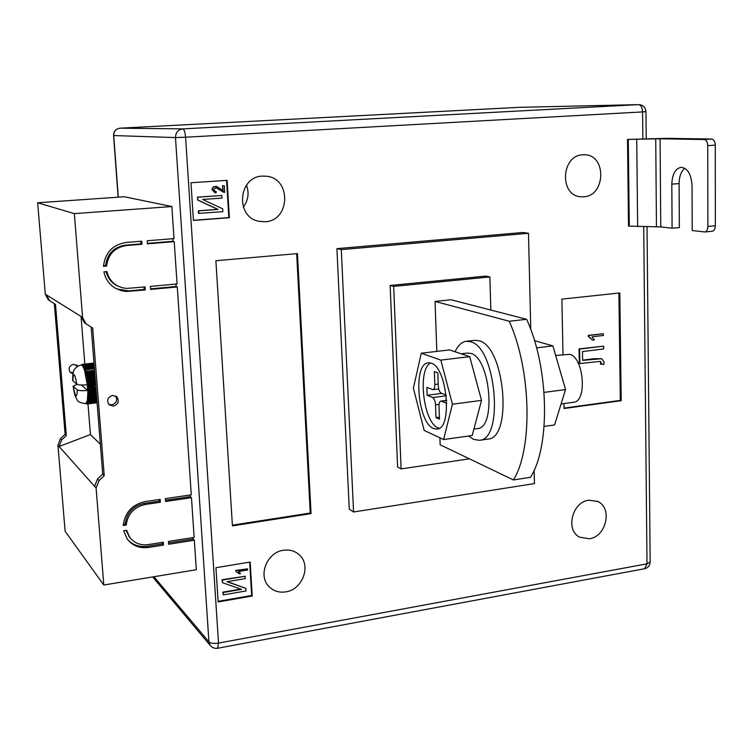 <?xml version="1.0" encoding="UTF-8"?>
<svg xmlns="http://www.w3.org/2000/svg" width="753" height="753" viewBox="0 0 753 753"><rect width="100%" height="100%" fill="white"/><g stroke="black" fill="none" stroke-linecap="round" stroke-linejoin="round"><path stroke-width="1.13" d="M70.114 372.217L73.182 372.791M77.258 366.532L76.307 364.847M72.975 373.808L70.358 372.481C68.043 368.584 69.088 365.864 73.502 364.311L77.832 366.174M108.667 404.276L111.802 404.85C116.527 403.222 117.788 400.257 115.595 395.965M113.383 406.159C118.381 404.305 119.52 401.198 116.819 396.831L112.564 395.438C107.623 397.236 106.446 400.304 109.016 404.672L113.383 406.159M126.297 245.544L142.006 244.264L141.78 241.195L126.071 242.466C112.658 244.687 105.128 252.65 103.481 266.336L106.568 266.073C108.14 254.288 114.72 247.445 126.297 245.544L125.252 245.186C113.712 247.078 107.152 253.902 105.58 265.649L106.568 266.073M148.407 547.459L163.448 545.087L163.25 542.245L148.2 544.607C140.453 545.567 134.279 543.111 129.676 537.247L126.608 530.272L123.643 530.724L127.153 538.95C132.406 545.727 139.493 548.56 148.407 547.459L147.343 546.264C139.55 547.29 133.027 545.134 127.784 539.779M123.247 525.538L126.212 525.086C127.756 513.875 134.109 507.004 145.263 504.472L160.398 502.251L160.191 499.38L145.047 501.592C132.123 504.548 124.857 512.529 123.247 525.538M103.905 271.871L106.982 271.598C108.394 277.791 111.792 282.488 117.167 285.698L122.212 287.759L126.702 288.427L145.047 286.912L145.263 289.943L126.485 291.477L121.271 290.686L115.425 288.248C109.27 284.493 105.429 279.034 103.905 271.871M147.409 243.821L147.193 240.762L174.028 238.597L171.863 206.538L74.349 213.626L82.576 317.399L85.955 323.743L92.685 328.073L104.225 475.642L99.038 480.612L96.102 488.038L103.792 585.015L196.317 569.72L194.33 540.221L168.634 544.268L168.437 541.435L194.142 537.397L191.469 497.686L165.613 501.479L165.406 498.618L191.281 494.834L177.284 286.959L150.628 289.434L150.421 286.413L177.077 283.956L174.225 241.638L147.409 243.821M147.381 243.388L173.058 241.289L172.879 238.682M173.058 241.289L174.225 241.638M150.591 288.86L176.108 286.488L175.948 284.06M176.108 286.488L177.284 286.959M165.528 500.265L190.283 496.632L190.18 494.994M190.283 496.632L191.469 497.686M168.54 542.922L193.144 539.054L193.05 537.567M193.144 539.054L194.33 540.221M45.302 294.197L46.441 294.912L49.482 300.551L48.324 299.816L45.302 294.197L37.65 202.773L124.349 196.759L171.863 206.538M103.792 585.015L65.135 531.279L57.934 445.155L60.513 438.604L65.116 434.255L54.329 303.675M48.324 299.816L55.506 304.419L66.32 435.526L65.116 434.255M57.934 445.155L59.111 446.473L90.435 434.566L87.997 403.947M84.825 364.047L81.042 316.448M90.435 434.566L100.356 444.242M66.32 435.526L61.699 439.893L59.111 446.473L94.605 486.363L97.523 478.964L102.69 474.023L104.225 475.642M46.441 294.912L81.108 316.486L84.477 322.802L86.708 324.279M37.65 202.773L74.349 213.626M49.482 300.551L50.15 301.031M91.179 327.113L102.69 474.023M77.088 384.378L73.116 386.129L77.333 389.885C78.849 390.741 82.303 390.901 87.706 390.383L88.91 393.028L87.8 393.377L87.753 391.522L96.149 390.543M73.116 386.129C74.961 397.339 75.375 396.172 76.862 399.297C77.455 401.584 80.458 403.024 85.87 403.627L87.348 400.747L87.8 393.377L88.92 394.026L88.92 394.864L87.8 395.127L88.91 395.796L88.882 396.577L87.753 396.756L88.845 397.443L88.807 398.149L87.659 398.252L88.741 398.93L88.675 399.561L87.527 399.579L88.59 400.257L88.496 400.803L87.348 400.747L88.28 401.867L87.122 401.716L88.148 402.356L86.868 402.507L87.875 403.109L86.576 403.09L87.564 403.646L86.247 403.457L87.216 403.975L86.444 403.975M96.12 390.148L94.407 386.788L94.643 384.717L87.339 385.555L87.254 384.717C81.851 385.235 78.397 385.075 76.881 384.237L72.655 380.538C72.665 374.297 73.192 370.758 74.236 369.921C74.378 369.064 75.648 367.784 78.039 366.062L81.428 364.998M87.254 384.717L84.656 370.683L82.915 366.269L81.682 365.017L82.717 364.377L82.077 365.224L83.329 364.847L82.491 365.647L83.564 365.139L82.915 366.269L84.214 366.231L83.348 367.097L84.665 367.229L83.79 368.113L84.91 367.841L85.117 368.405L84.223 369.318L85.353 369.121L85.56 369.77L84.656 370.683L85.795 370.57L86.002 371.295L85.08 372.208L86.228 372.18L86.416 372.97L85.484 373.865L86.642 373.921L86.821 374.768L85.861 375.634L87.028 375.775L87.197 376.669L86.228 377.507L87.395 377.733L87.546 378.655L86.557 379.465L87.725 379.757L87.866 380.707L86.849 381.47L88.026 381.837L88.148 382.806L87.113 383.512L88.28 383.936L88.383 384.915L87.339 385.555L88.496 386.044L88.59 387.014L87.517 387.588L87.339 385.555M94.643 384.717L95.019 384.143L88.383 384.915M95.019 384.143L95.575 383.202M95.565 383.098L88.28 383.936M94.511 386.327L88.59 387.014M94.624 385.338L88.496 386.044M94.859 388.369L87.659 389.583L87.517 387.588L88.675 388.134L88.741 389.075M94.596 387.447L88.675 388.134M96.12 390.242L87.753 391.522M95.433 389.395L88.807 390.167L88.845 391.089M94.963 388.736L87.659 389.583L88.807 390.167M94.407 386.788L87.517 387.588M95.518 382.543L87.113 383.512M95.48 381.959L88.148 382.806M93.993 363.04L82.51 364.32M94.003 363.134L82.717 364.377M94.012 363.257L82.905 364.48M94.021 363.454L83.131 364.65M94.04 363.671L83.329 364.847M94.069 363.981L83.564 365.139M94.087 364.292L83.762 365.431M94.125 364.716L84.007 365.836M94.153 365.13L84.214 366.231M94.2 365.666L84.458 366.739M94.238 366.165L84.665 367.229M94.285 366.796L84.91 367.841M94.332 367.389L85.117 368.405M94.389 368.113L85.353 369.121M94.445 368.782L85.56 369.77M84.656 370.683L85.795 370.57M94.567 370.335L86.002 371.295M94.633 371.238L86.228 372.18M94.699 372.038L86.416 372.97M94.774 373.008L86.642 373.921M94.84 373.865L86.821 374.768M94.925 374.881L87.028 375.775M94.991 375.785L87.197 376.669M95.076 376.858L87.395 377.733M95.151 377.799L87.546 378.655M95.236 378.9L87.725 379.757M95.311 379.86L87.866 380.707M95.396 380.99L88.026 381.837M87.659 389.583L87.706 390.383L81.333 385.018M96.205 391.287L88.882 392.144M96.271 392.162L88.91 393.028M96.356 393.151L88.92 394.026M96.412 393.979L88.92 394.864M96.488 394.901L88.91 395.796M96.553 395.664L88.882 396.577M96.619 396.52L88.845 397.443M96.666 397.217L88.807 398.149M96.732 397.979L88.741 398.93M96.779 398.601L88.675 399.561M96.836 399.269L88.59 400.257M96.873 399.805L88.496 400.803M96.921 400.38L88.393 401.396M96.958 400.831L88.28 401.867M96.986 401.293L88.148 402.356M97.015 401.65L88.026 402.723M97.043 402.008L87.875 403.109M97.062 402.262L87.734 403.382M97.081 402.507L87.564 403.646M97.099 402.667L87.404 403.824M97.109 402.789L87.216 403.975M96.553 395.72L87.753 396.756M96.431 394.111L87.8 395.127M96.29 392.379L87.8 393.377M95.358 380.5L86.849 381.47M95.207 378.477L86.557 379.465M95.047 376.509L86.228 377.507M94.897 374.618L85.861 375.634M94.756 372.82L85.484 373.865M94.624 371.135L85.08 372.208M130.165 537.887L125.911 530.376M147.343 546.264L162.347 543.901L162.243 542.405M162.347 543.901L163.448 545.087M123.332 524.22L125.196 523.937C126.739 512.765 133.074 505.912 144.2 503.39L159.297 501.178L159.175 499.521M159.297 501.178L160.398 502.251M125.196 523.937L126.212 525.086M106.107 271.682C107.613 277.622 110.955 282.13 116.15 285.227L118.155 286.225M116.649 288.917L128.612 290.903L144.171 289.453L143.992 287.006M144.171 289.453L145.263 289.943M103.509 265.828L105.58 265.649M125.252 245.186L140.915 243.906L140.726 241.28M140.915 243.906L142.006 244.264M582.86 154.798L584.601 154.779C606.852 154.779 605.723 196.138 583.575 196.797L580.779 196.768C559.15 195.78 561.051 155.156 582.86 154.798M588.752 500.199L597.731 501.47C612.773 507.917 606.306 536.691 589.411 538.753L579.669 537.2C565.202 530.272 572.111 502.016 588.752 500.199M283.457 550.264C289.585 549.389 294.818 550.885 299.176 554.754C311.563 565.174 302.725 589.637 285.792 591.858C279.118 592.865 273.518 591.096 268.99 586.549C257.667 575.65 267.014 552.213 283.457 550.264M262.486 176.108L266.402 176.221C291.684 178.301 290.263 220.968 265.047 221.749L258.778 221.278C235.049 217.043 238.259 176.503 262.486 176.108M246.485 185.153C249.337 193.069 248.283 200.373 243.332 207.084M562.99 354.597L561.879 299.129L619.813 292.955L621.187 400.671L564.063 408.512L563.969 403.552M218.154 601.958L215.932 567.715L250.165 562.039L252.217 596.018L218.154 601.958M336.911 248.65L522.968 232.489L528.484 233.279L341.278 249.619L336.911 248.65L349.26 509.094L353.581 511.974L534.461 483.595L534.141 470.211M190.98 182.763L227.114 180.344L229.373 217.702L193.427 220.45L190.98 182.763M297.454 253.601L311.055 513.631L232.423 525.867L215.885 260.717L297.454 253.601M684.759 168.248C681.117 171.402 679.234 176.513 679.102 183.581L679.338 227.575L672.09 228.225L660.758 226.917L628.52 226.079L627.513 139.409L667.346 138.345L711.67 139.032C713.844 139.437 715.049 141.47 715.265 145.131L707.735 145.63C707.509 141.959 706.314 139.917 704.149 139.521L711.67 139.032M469.43 458.831L401.104 468.903L393.687 286.404L489.864 276.944L490.815 310.048M436.825 351.387L435.046 301.416L509.226 321.249C531.307 369.883 532.973 448.91 513.433 479.953L440.157 444.788L439.903 437.804M435.046 301.416L451.038 299.76L526.639 319.31C549.012 367.671 550.49 446.331 530.489 477.308L513.433 479.953M528.484 233.279L530.78 329.569M341.278 249.619L353.581 511.974M489.864 276.944L485.873 276.097L390.148 285.472L397.603 466.982L401.104 468.903M393.687 286.404L390.148 285.472M526.639 319.31L509.226 321.249M226.578 180.381L228.827 217.589L229.373 217.702M228.827 217.589L193.417 220.3M222.803 190.509L222.512 185.765L224.262 185.718L224.667 192.373L216.177 187.657L213.579 189.681L215.245 191.45L216.196 191.497L215.151 191.431M223.679 192.307L215.932 187.619M215 192.702L211.979 189.671L211.998 188.909L213.419 186.81L216.271 186.339M198.538 213.391L198.368 210.793L217.692 209.362L197.681 200.016L197.493 197.135L221.862 195.498L222.022 198.086L202.661 199.47L222.681 208.835L222.85 211.668L198.538 213.391M249.657 562.124L251.671 595.482L252.217 596.018M251.671 595.482L218.106 601.336M239.228 573.814L236.103 571.527L235.698 570.426L247.549 568.844L247.624 570.021L238.635 571.527L240.555 573.588L239.228 573.814L238.249 572.722M238.729 571.508L239.209 571.96M223.321 594.879L223.17 592.517L241.487 589.364L222.54 582.709L222.37 580.092L245.139 576.243L245.29 578.605L226.945 581.721L245.883 588.375L246.043 590.954L223.321 594.879L222.822 592.169L240.706 589.091M222.54 582.709L222.031 579.744L245.139 576.243M227.378 581.645L245.883 588.375M296.654 253.667L310.245 513.047L311.055 513.631M310.245 513.047L232.376 525.152M618.919 293.049L620.303 400.389L621.187 400.671M620.303 400.389L564.053 408.098M588.291 336.44L588.272 335.339L603.398 333.777L603.426 335.471L592.056 336.807L594.352 339.932L592.667 340.14L588.291 336.44L588.865 336.591L588.272 335.339M601.063 364.236L601.355 362.927L600.329 361.393L579.876 363.548L579.612 349.072L603.586 346.164L603.624 348.978L582.483 351.557L582.634 360.376L601.694 358.72L604.132 362.014L603.85 364.396L600.489 364.066L600.772 362.758L599.962 361.318M579.876 363.548L579.302 363.379L579.038 348.912L603.586 346.164M582.634 360.141L594.362 358.682L601.694 358.72M236.103 571.527L235.698 570.426M236.056 570.765L247.549 568.844M198.877 213.466L198.707 210.868L218.041 209.428L198.02 200.072L197.493 197.135M197.832 197.192L221.862 195.498M216.196 191.497L216.12 192.806L215.038 192.712L212.327 189.718L213.174 187.309L216.516 186.368L223.161 190.678L222.512 185.765M222.869 185.812L224.262 185.718M601.355 362.927L600.772 362.758M579.612 349.072L579.038 348.912M588.846 335.49L603.398 333.777M592.667 340.14L588.865 336.591M627.513 139.409L660.08 138.797L704.149 139.521M679.102 183.581L671.817 184.137C672.241 174.244 675.309 168.634 681.032 167.317C687.564 168.088 691.235 174.141 692.035 185.483L692.214 230.55L704.799 231.962C706.7 231.519 707.735 229.684 707.886 226.437L715.35 225.768L715.265 145.131M715.35 225.768C715.19 229.006 714.155 230.842 712.234 231.275L704.799 231.962M707.886 226.437L707.735 145.63M671.817 184.137L672.09 228.225M544.127 426.414L554.575 424.937L565.55 389.555L552.9 345.9L534.517 340.676M565.55 389.555L544.071 392.398M552.9 345.9L536.56 347.848M455.066 351.773C457.975 345.429 461.702 341.928 466.248 341.288L470.418 341.711C496.086 346.653 504.416 440.072 479.332 440.307L473.486 439.376L468.601 436.015M466.248 341.288L474.644 340.318L478.861 340.742C504.774 345.627 513.057 438.83 487.718 439.112L479.332 440.307M461.194 353.816L467.462 353.072L470.7 353.411C490.278 357.383 496.556 428.316 477.43 428.561L473.919 429.05M433.512 428.495C417.52 422.602 412.757 363.219 428.335 362.786L431.14 363.144C447.301 367.078 452.769 428.994 437.022 429.088L433.512 428.495M439.234 428.288L438.067 427.864C423.28 422.518 417.2 369.111 430.678 362.993M561.089 403.947L573.56 402.253C587.472 401.81 583.839 357.063 569.626 354.324L555.686 355.491M421.266 353.213L449.475 349.91L469.712 356.649L481.515 400.38L472.206 435.507L443.611 439.545L424.165 430.415L413.397 388.153L421.266 353.213L440.825 360.103L452.421 404.22L443.611 439.545M469.712 356.649L440.825 360.103M481.515 400.38L452.421 404.22M438.218 384.077L434.801 384.501L434.34 371.549L437.822 372.848L438.284 385.875C438.575 389.687 439.554 392.106 441.202 393.141L446.209 395.156M446.764 403.382L441.484 401.198L446.67 400.521M439.394 417.162L435.996 417.623L439.47 419.157L439.008 406.244C438.99 403.203 439.611 401.49 440.872 401.104L441.484 401.198M435.996 417.623L435.535 404.775L439.084 404.314M446.284 395.786L432.664 397.546C434.283 398.582 435.243 400.991 435.535 404.775M432.664 397.546L427.167 395.278L426.876 387.381L432.956 389.678C434.208 389.301 434.829 387.579 434.801 384.501M441.823 393.395L427.167 395.278M94.605 486.363L96.102 488.038M81.108 316.486L82.576 317.399M61.699 439.893L60.513 438.604M97.523 478.964L99.038 480.612M73.267 386.345C75.432 397.706 76.787 398.883 77.333 389.885M76.881 384.237C74.679 372.848 73.333 371.69 72.815 380.773M144.2 503.39L145.263 504.472M128.612 290.903L129.657 291.392M642.855 138.844L642.591 111.915L185.577 137.215L218.511 643.081L647.006 563.837L643.711 226.615M153.951 576.723L208.929 641.904L175.477 137.583L113.731 135.549L118.277 197.182M182.875 128.876L638.497 104.629L519.118 107.34L120.047 128.179L182.875 128.876C178.094 129.638 175.628 132.537 175.477 137.583L185.577 137.215C185.116 132.17 184.212 129.394 182.875 128.876M113.571 135.531L113.731 135.549C113.835 131.276 115.934 128.819 120.047 128.179L120.028 128.179C115.83 128.819 113.675 131.276 113.571 135.531L118.117 197.192M638.666 104.629L638.497 104.629C640.935 105.025 642.3 107.444 642.591 111.915L645.961 111.642C645.49 107.293 643.062 104.949 638.666 104.629L519.401 107.331M208.929 641.904L210.143 645.34C212.064 647.721 214.549 648.691 217.579 648.248L218.511 643.081C213.88 643.759 210.68 643.363 208.929 641.904M647.034 226.644L650.168 561.992L647.006 563.837L644.672 568.713L217.579 648.248M594.945 358.842L594.362 358.682M629.273 226.173L628.275 139.418M660.758 226.917L660.08 138.797M656.456 226.709L655.731 138.844M637.65 226.578L636.727 139.333M77.305 365.572L76.627 365.036M116.819 396.831L116.066 396.238M84.477 322.802L85.955 323.743M81.249 365.017L82.049 364.433M128.659 536.061L129.676 537.247M116.15 285.227L117.167 285.698M596.922 501.103L597.731 501.47M297.491 553.37L299.176 554.754M265.564 176.136L266.402 176.221M519.071 107.34L120.028 128.179M152.661 576.93L210.143 645.34M645.961 111.651L646.215 138.759M644.672 568.713C648.145 567.8 649.98 565.569 650.168 561.992M446.661 400.351L440.872 401.104M438.717 388.943L432.956 389.678"/></g></svg>
